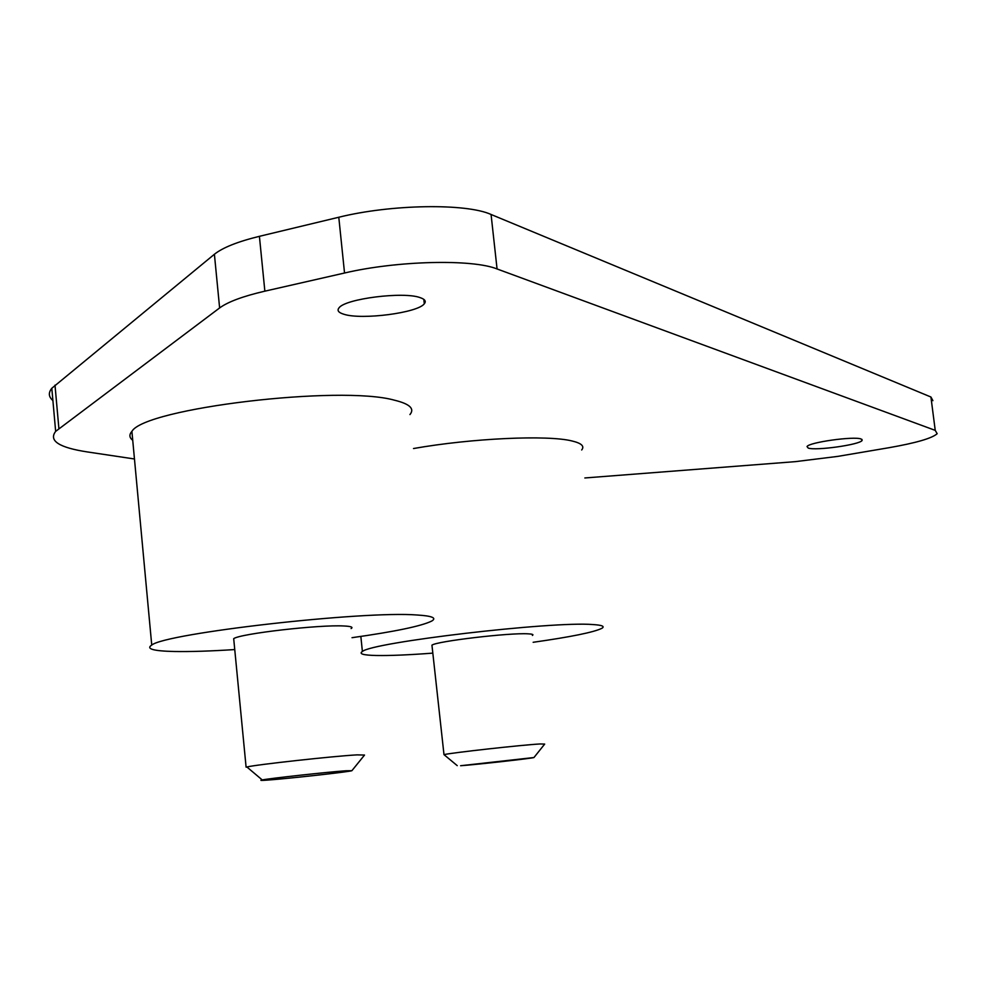 <?xml version="1.0" encoding="UTF-8"?>
<svg xmlns="http://www.w3.org/2000/svg" width="987" height="987" viewBox="0 0 987 987"><rect width="100%" height="100%" fill="white"/><g stroke="black" fill="none" stroke-linecap="round" stroke-linejoin="round"><path stroke-width="1.48" d="M932.9 400.673L930.926 397.008L491.07 214.475C466.259 203.137 391.111 204.223 338.788 217.251L259.408 236.325C237.67 241.655 222.667 247.638 214.401 254.264L51.805 388.273C48.215 392.764 48.585 396.86 52.903 400.562M134.454 458.98L87.424 451.947C59.084 447.604 48.499 440.757 55.654 431.381L219.62 307.944C227.96 301.825 243.036 296.236 264.861 291.165L344.537 273.017C397.07 260.63 472.341 258.902 497.066 268.957L935.232 430.369L937.169 433.688C932.147 438.277 916.072 442.953 888.954 447.716L837.679 456.401L795.226 461.657L584.847 477.967M343.945 314.273C361.785 320.133 417.871 312.854 424.299 303.786C426.372 301.306 424.965 299.246 420.092 297.618C403.486 291.35 345.129 298.74 339.022 307.858C336.851 310.51 338.492 312.645 343.945 314.273M808.23 448.086C815.941 450.886 859.85 444.705 862.12 440.461L861.096 438.993C853.977 436.032 809.007 442.336 807.021 446.556L808.23 448.086M581.676 449.973C584.736 446.247 581.553 443.249 572.139 441.004C547.958 434.798 471.959 438.191 413.516 448.53M409.938 414.565C414.873 408.692 409.728 403.905 394.492 400.204C340.231 384.856 144.83 408.199 131.9 431.368C129.013 434.675 129.285 437.648 132.727 440.301M533.153 642.29C570.955 636.911 593.841 632.26 601.836 628.337C605.117 626.363 602.107 625.104 592.817 624.549C552.202 621.107 371.939 642.29 362.389 651.494C358.602 653.887 363.315 655.22 376.528 655.504C390.025 655.726 408.778 654.936 432.787 653.135M532.4 635.443C533.844 634.567 532.388 634.024 528.02 633.827C509.65 632.618 436.377 641.279 431.948 645.165L432.072 646.275M352.026 637.688C394.948 631.631 421.511 626.091 431.714 621.057C436.994 617.936 432.096 615.913 417.007 615C363.389 610.669 165.828 633.148 151.739 645.066C145.731 648.903 153.343 651.038 174.563 651.506C190.269 651.778 210.33 651.136 234.746 649.569M351.101 628.583C353.42 627.189 351.051 626.326 343.994 625.992C319.788 624.487 240.026 633.666 233.697 638.663L233.857 640.427M534.053 757.411L544.688 744.075L540.111 743.964C522.394 744.889 451.096 752.797 443.99 754.636L431.948 645.165M460.621 765.727C476.153 764.641 531.968 758.398 533.955 757.535L460.621 765.727M267.798 780.075C288.315 778.607 348.929 771.871 351.89 770.711L346.067 770.761C328.177 771.97 269.92 778.348 262.246 779.94C259.31 780.52 261.16 780.557 267.798 780.075M352.038 770.514L364.524 755.055L357.072 754.87C333.791 756.116 256.546 764.592 246.873 766.973L246.096 767.146L233.697 638.663M55.001 385.14L58.887 428.494M219.62 307.944L214.401 254.264M259.408 236.325L264.861 291.165M344.537 273.017L338.788 217.251M491.07 214.475L497.066 268.957M935.232 430.369L930.926 397.008M51.805 388.273L55.654 431.381M423.83 299.382L424.299 303.786M861.984 439.412L862.12 440.461M360.847 636.43L362.389 651.494M131.9 431.368L151.739 645.066M457.228 765.641L443.99 754.636M262.246 779.94L246.873 766.973"/></g></svg>
